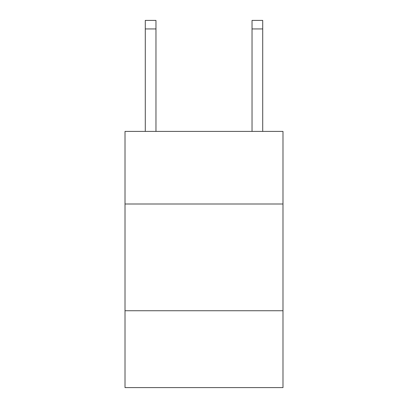<?xml version="1.0" encoding="UTF-8"?>
<svg xmlns="http://www.w3.org/2000/svg" width="408" height="408" viewBox="0 0 408 408"><rect width="100%" height="100%" fill="white"/><g stroke="black" fill="none" stroke-linecap="round" stroke-linejoin="round"><path stroke-width="0.61" d="M282.989 204L282.989 131.412L125.011 131.412L125.011 204L282.989 204L282.989 387.6L125.011 387.6L125.011 204M282.989 310.743L125.011 310.743M155.963 131.412L155.963 28.937L145.289 28.937L145.289 20.4L155.963 20.4L155.963 28.937M145.289 131.412L145.289 28.937M262.711 131.412L262.711 20.4L252.037 20.4L252.037 131.412M252.037 28.937L262.711 28.937"/></g></svg>
